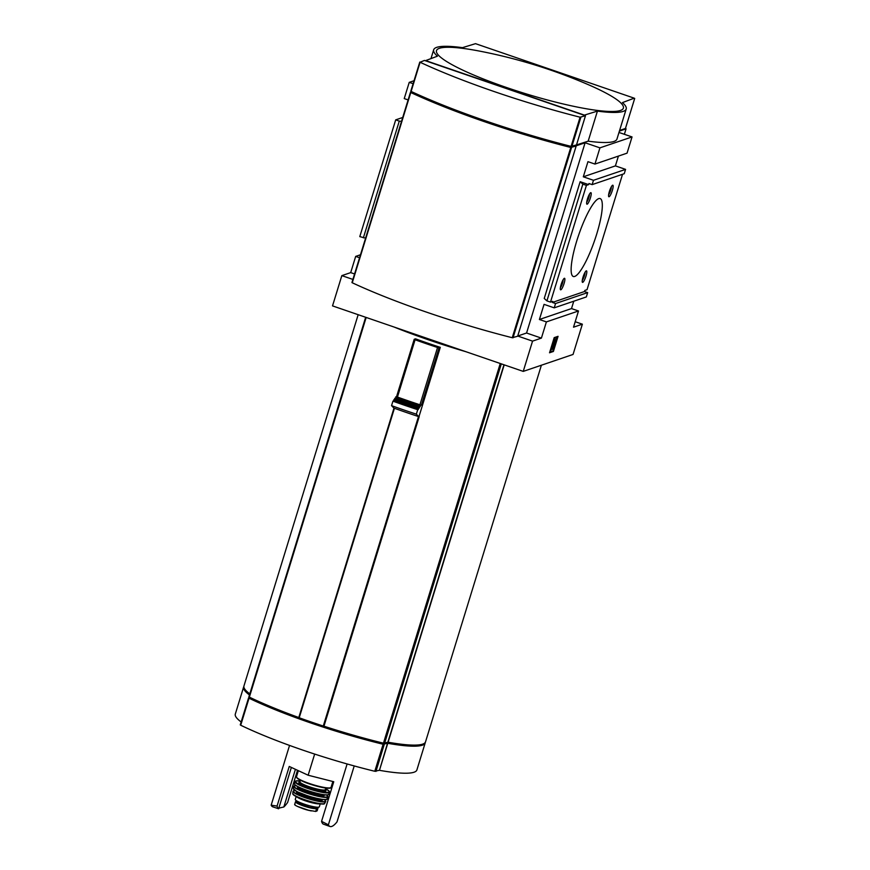 <?xml version="1.0" encoding="UTF-8"?>
<svg xmlns="http://www.w3.org/2000/svg" width="870" height="870" viewBox="0 0 870 870"><rect width="100%" height="100%" fill="white"/><g stroke="black" fill="none" stroke-linecap="round" stroke-linejoin="round"><path stroke-width="1.3" d="M317.604 807.229A11.212 1.718 -162.9 0 1 318.028 807.947L317.169 810.742L315.723 811.449L308.611 810.264L297.649 806.501C295.028 805.294 294.136 804.565 294.963 804.315M318.028 807.947A11.212 1.718 -162.9 0 1 317.691 808.208L316.615 808.578A11.212 1.718 -162.9 0 1 304.609 806.305A11.212 1.718 -162.9 0 1 295.506 801.716A11.212 1.718 -162.9 0 1 295.844 801.444L296.92 801.085A11.212 1.718 -162.9 0 1 296.996 801.053M308.611 810.264A13.159 2.012 -162.9 0 1 299.432 807.251L297.649 806.501M320.225 803.891L319.333 806.805A12.593 1.925 -162.9 0 1 306.729 804.946A12.593 1.925 -162.9 0 1 295.267 799.399L296.159 796.485M271.168 805.174L277.062 806.077A50.351 10.299 -71 0 0 278.628 808.763L272.81 806.849A50.351 10.299 -71 0 1 271.168 805.174L289.547 745.427M354.221 765.948L337.016 821.889A50.351 10.299 -71 0 1 330.024 826.5A50.351 10.299 -71 0 1 328.381 824.814L321.563 821.356L333.754 781.728L308.143 775.224L289.253 766.448L277.062 806.077M308.143 775.224L314.657 754.072M328.381 824.814L347.108 763.969M291.352 767.416L278.628 808.763C277.106 808.654 278.835 808.067 283.827 806.99A50.351 10.299 -71 0 0 287.611 802.488L297.518 770.287M283.827 806.99L295.419 769.308M321.563 821.356A50.351 10.299 109 0 0 323.129 824.042L330.024 826.5M395.371 398.101L394.817 398.286A149.466 22.87 17.1 0 0 419.612 406.801L420.166 406.616A147.171 22.522 17.1 0 1 395.371 398.101L396.589 396.557L414.207 339.289L415.501 338.832A132.762 20.314 17.1 0 0 440.296 347.347L419.014 416.523A132.762 20.314 17.1 0 0 419.209 416.589L323.966 726.189A132.762 20.314 17.1 0 0 383.442 743.176L388.107 742.219A94.993 14.54 17.1 0 0 425.528 741.849L541.39 365.215M394.066 327.033A132.762 20.314 17.1 0 0 466.222 351.806M365.704 317.289L249.364 697.131A132.762 20.314 17.1 0 0 298.791 717.532L299.215 717.772A132.762 20.314 17.1 0 0 323.281 726.037L323.966 726.189M393.979 408.128L298.791 717.532M360.474 254.769L355.678 256.4L350.697 272.614L341.834 275.627L332.525 305.892L523.24 371.392L573.058 354.449L582.367 324.184L575.2 321.726M433.684 49.775A100.713 15.41 -162.9 0 0 437.436 56.169L425.68 60.595L584.39 115.112L597.429 111.11A100.713 15.41 -162.9 0 0 626.204 109A100.713 15.41 -162.9 0 0 622.452 102.606L634.208 98.169L475.498 43.663L462.459 47.654A100.713 15.41 -162.9 0 0 433.684 49.775L431.052 58.344M597.429 111.11L588.174 141.168L576.027 145.072M619.592 130.478L625.454 128.456M506.296 87.424A97.755 14.953 17.1 0 0 620.44 110.468A97.755 14.953 17.1 0 0 587.109 84.151A526.448 526.448 0 0 0 479.99 51.189A97.755 14.953 17.1 0 0 437.512 54.07A97.755 14.953 17.1 0 0 506.296 87.424M355.678 256.4L359.56 257.737M554.19 337.636L549.535 352.774L553.407 351.447L558.061 336.32L554.19 337.636M582.835 184.135L546.915 300.879L544.239 298.443L580.149 181.7L582.835 184.135L586.413 185.364L550.492 302.108L552.711 301.357L552.385 302.445L555.56 303.532L554.223 307.849L544.054 304.359L539.4 319.497L546.393 321.9L578.496 310.981L571.503 308.578L573.776 301.205M546.393 321.9L541.401 338.115L532.549 341.127L517.715 336.027L526.567 333.014L541.401 338.115M523.24 371.392L532.549 341.127M578.496 310.981L573.515 327.196L582.367 324.184M539.4 319.497L571.503 308.578M554.223 307.849L586.336 296.942L587.663 292.614L584.488 291.526L584.814 290.439L587.032 289.688L622.539 174.294M555.56 303.532L587.663 292.614M552.385 302.445L584.488 291.526M564.064 283.555A6.101 1.251 109 0 0 564.282 278.335A6.101 1.251 109 0 0 561.411 283.653A6.101 1.251 109 0 0 560.41 289.623A6.101 1.251 109 0 0 564.064 283.555M590.404 197.947A6.101 1.251 109 0 0 590.621 192.716A6.101 1.251 109 0 0 587.75 198.045A6.101 1.251 109 0 0 586.75 204.004A6.101 1.251 109 0 0 590.404 197.947M585.988 276.105A6.101 1.251 109 0 0 586.206 270.885A6.101 1.251 109 0 0 583.335 276.203A6.101 1.251 109 0 0 582.334 282.163A6.101 1.251 109 0 0 585.988 276.105M612.328 190.497A6.101 1.251 109 0 0 612.545 185.267A6.101 1.251 109 0 0 609.674 190.584A6.101 1.251 109 0 0 608.674 196.555A6.101 1.251 109 0 0 612.328 190.497M596.689 234.139A41.205 8.428 109 0 0 600.104 198.556A41.205 8.428 109 0 0 578.757 234.791A41.205 8.428 109 0 0 573.341 276.497A41.205 8.428 109 0 0 596.689 234.139M575.19 145.41L576.244 145.779L585.097 142.767L599.93 147.856L594.949 164.071L587.957 161.668L583.302 176.806L593.471 180.297L592.144 184.625L588.957 183.526L588.631 184.614L586.413 185.364M592.144 184.625L624.247 173.706L625.573 169.378L615.405 165.887L618.418 156.089M593.471 180.297L625.573 169.378M583.302 176.806L615.405 165.887M594.949 164.071L627.053 153.153L632.044 136.938L618.983 132.457M599.93 147.856L632.044 136.938M408.117 99.909L404.235 98.582L409.226 82.367L414.011 80.736M409.226 82.367L413.109 83.694M619.407 131.098L626.063 128.836L625.247 128.553M576.244 145.779L517.715 336.027M352.894 279.422L341.834 275.627M626.063 128.836L624.377 134.317M350.697 272.614L354.579 273.952M585.097 142.767L526.567 333.014M580.149 181.7L588.631 184.614M546.915 300.879L550.492 302.108M402.712 117.483L395.698 119.864L359.788 236.618L365.596 238.13M395.698 119.864L399.286 121.093L363.366 237.847M399.286 121.093L401.505 121.387M549.862 351.719L553.407 351.447M549.731 352.122L550.395 351.904M552.189 348.87L553.407 349.033L552.037 349.196L555.506 341.627A2.98 0.609 109 0 0 556.387 337.408A2.98 0.609 109 0 0 556.278 337.408L555.691 337.614A3.436 0.707 109 0 0 553.853 341.138L553.179 340.942M554.592 337.495A3.436 0.707 109 0 0 553.896 338.593M553.189 340.909L553.853 341.138M552.744 351.197L553.407 349.033M550.525 349.555L551.199 349.783L550.536 351.948M554.397 341.029L555.103 341.268L551.199 349.783M554.103 341.323L550.938 348.217M555.103 341.268L555.408 339.648L554.277 341.377M553.233 348.968L555.462 341.736M556.517 338.321L557.018 336.679M626.204 109L616.961 139.048A100.713 15.41 -162.9 0 1 588.174 141.168M608.63 194.695A4.731 0.968 109 0 0 610.729 190.171A4.731 0.968 109 0 0 611.371 186.713M582.291 280.303A4.731 0.968 109 0 0 584.39 275.779A4.731 0.968 109 0 0 585.031 272.321M586.706 202.144A4.731 0.968 109 0 0 588.805 197.62A4.731 0.968 109 0 0 589.447 194.162M560.367 287.752A4.731 0.968 109 0 0 562.466 283.239A4.731 0.968 109 0 0 563.107 279.781M396.579 396.579L397.449 397.057A138.025 21.119 17.1 0 0 419.927 404.778L421.417 405.061L439.046 347.772L440.296 347.347M395.752 396.84A147.171 22.522 17.1 0 0 420.547 405.355L421.417 405.061M420.166 406.616L420.547 405.355M394.817 398.286L394.425 399.537A149.466 22.87 17.1 0 0 419.22 408.052L419.612 406.801M394.425 399.537L393.871 399.732A151.75 23.218 17.1 0 0 418.666 408.247L419.22 408.052M393.871 399.732L393.49 400.983A151.75 23.218 17.1 0 0 418.285 409.498L418.666 408.247M393.49 400.983L392.935 401.168A154.044 23.566 17.1 0 0 417.72 409.683L418.285 409.498M392.935 401.168L391.554 405.648A154.044 23.566 17.1 0 0 416.349 414.163L417.72 409.683M391.554 405.648L393.936 408.106A139.624 21.369 17.1 0 0 418.731 416.621L416.349 414.163M414.207 339.289L415.077 339.768A138.025 21.119 17.1 0 0 437.556 347.489L439.046 347.772M358.168 314.701L243.948 685.984A94.993 14.54 17.1 0 0 249.81 693.868M244.829 689.192A93.84 14.355 17.1 0 0 249.603 694.521M386.933 742.512L386.813 742.904A93.84 14.355 17.1 0 0 422.994 744.002M386.813 742.904L382.767 743.98A131.609 20.14 17.1 0 1 249.842 698.327L249.929 697.403L248.581 697.86L249.037 698.208A132.762 20.314 17.1 0 0 383.115 744.252L387.52 743.284L379.461 770.32A94.993 14.54 17.1 0 0 416.882 769.961L425.191 742.936A94.993 14.54 17.1 0 0 425.289 742.371M425.191 742.936A94.993 14.54 17.1 0 1 387.77 743.295L387.52 743.284M243.85 686.55A94.993 14.54 17.1 0 0 243.611 687.072A94.993 14.54 17.1 0 0 249.472 694.956M248.602 697.925L240.718 725.232A132.762 20.314 17.1 0 0 374.796 771.277L379.211 770.309M243.611 687.072L235.302 714.096A94.993 14.54 17.1 0 0 241.164 721.98M316.495 807.153L316.31 807.762A9.983 1.522 -162.9 0 1 307.491 806.642L301.477 804.576A9.983 1.522 -162.9 0 1 297.225 801.901L297.42 801.292M576.179 145.997L569.828 147.063A171.673 26.263 17.1 0 1 411.967 92.851L411.912 91.807L410.781 92.524A171.673 26.263 17.1 0 0 570.774 147.465L576.179 145.997L517.65 336.244L512.245 337.723A171.673 26.263 17.1 0 1 352.252 282.772L410.477 92.329M585.488 115.721L424.44 60.421L420.09 62.259A171.673 26.263 17.1 0 0 580.083 117.2L585.488 115.721L576.505 144.909L571.111 146.388A171.673 26.263 17.1 0 1 411.118 91.437L419.786 62.064L410.792 91.209M315.723 811.449L316.615 808.578M316.81 811.079L317.691 808.208M500.25 363.497L383.191 744.035M366.172 317.452L249.364 697.131M625.432 128.499L634.687 98.44M554.973 337.364L555.691 337.614M555.571 337.168L556.278 337.408M396.622 396.546L414.218 339.344M501.316 363.867L384.583 743.317M503.969 364.769L387.857 742.197M504.198 364.856L388.107 742.219M397.449 397.057L415.077 339.768M419.927 404.778L437.556 347.489M383.039 743.078L382.767 743.98M250.103 697.479L249.842 698.327M249.037 698.208L240.718 725.232M387.77 743.295L379.461 770.32M384.257 744.394L375.938 771.418M383.115 744.252L374.796 771.277M394.425 408.291L299.215 717.772M418.492 416.545L323.281 726.037M332.862 781.499L331.068 787.339A18.085 2.762 -162.9 0 1 312.972 784.664A18.085 2.762 -162.9 0 1 296.496 776.703L298.356 770.679M330.393 787.807A17.628 2.697 -162.9 0 1 312.863 785.034A17.628 2.697 -162.9 0 1 296.79 777.475M325.815 788.068L325.347 789.601A13.278 2.034 -162.9 0 1 312.058 787.644A13.278 2.034 -162.9 0 1 299.965 781.793L300.433 780.26M325.282 789.71A14.192 2.175 -162.9 0 1 311.754 788.633A14.192 2.175 -162.9 0 1 299.954 781.923M300.226 780.955L295.844 780.945L294.974 781.684A18.085 2.762 -162.9 0 0 311.438 789.645A18.085 2.762 -162.9 0 0 329.534 792.32L329.23 791.221L325.597 788.764A17.617 2.697 -162.9 0 1 323.455 792.004A17.617 2.697 -162.9 0 1 300.172 784.849A17.617 2.697 -162.9 0 1 300.215 780.966M329.534 792.32L328.882 794.266A18.031 2.762 -162.9 0 1 310.84 791.591A18.031 2.762 -162.9 0 1 294.419 783.663L294.974 781.684M328.371 794.669A17.802 2.719 -162.9 0 1 310.786 791.754A17.802 2.719 -162.9 0 1 294.604 784.283M322.824 794.669A13.507 2.066 -162.9 0 1 310.644 792.211A13.507 2.066 -162.9 0 1 299.204 787.404M323.955 794.897L323.966 794.854A13.507 2.066 -162.9 0 1 310.449 792.864A13.507 2.066 -162.9 0 1 298.149 786.915L298.16 786.882M324.053 794.843A13.963 2.131 -162.9 0 1 310.296 793.364A13.963 2.131 -162.9 0 1 298.084 786.85M326.642 795.017A17.607 2.697 -162.9 0 1 310.133 793.897A17.607 2.697 -162.9 0 1 295.854 785.545M326.663 795.017L327.892 796.833A17.835 2.73 -162.9 0 1 310.046 794.158A17.835 2.73 -162.9 0 1 293.788 786.35L293.375 788.611A17.574 2.686 -162.9 0 0 309.394 796.3A17.574 2.686 -162.9 0 0 326.968 798.943L326.968 798.943C328.131 799.497 324.358 800.911 309.231 796.42L296.822 791.591L293.375 788.611M326.435 799.323A17.346 2.653 -162.9 0 1 309.35 796.452A17.346 2.653 -162.9 0 1 293.603 789.221M322.085 799.432L322.063 799.476A13.05 2.001 -162.9 0 1 309.002 797.551A13.05 2.001 -162.9 0 1 297.127 791.809L297.138 791.754M322.117 799.432A13.507 2.066 -162.9 0 1 308.85 798.051A13.507 2.066 -162.9 0 1 297.105 791.733M292.983 791.363A17.139 2.621 -162.9 0 0 308.611 798.834A17.139 2.621 -162.9 0 0 325.739 801.444L324.575 799.628A16.911 2.588 -162.9 0 1 308.698 798.551A16.911 2.588 -162.9 0 1 294.984 790.525L292.983 791.363L292.777 793.505A16.704 2.556 -162.9 0 0 308.013 800.77A16.704 2.556 -162.9 0 0 324.706 803.325L324.706 803.325C323.02 803.14 328.49 805.663 312.721 802.401C289.318 795.43 293.266 793.614 292.777 793.505M323.999 803.706A16.258 2.49 -162.9 0 1 307.926 801.053A16.258 2.49 -162.9 0 1 293.147 794.223M319.703 803.826A12.593 1.925 -162.9 0 1 307.762 801.585A12.593 1.925 -162.9 0 1 296.637 796.724M301.477 804.576L301.879 803.271M301.814 804.696L302.205 803.401M307.491 806.642L307.904 805.294M307.132 806.523L307.545 805.185M311.308 810.916L308.872 810.383A7.612 1.164 -162.9 0 1 307.219 809.981A7.612 1.164 -162.9 0 1 301.901 808.241L299.432 807.251A13.159 2.012 -162.9 0 1 297.757 806.544M410.781 92.524L352.252 282.772M570.774 147.465L512.245 337.723M571.546 147.574L513.017 337.821M420.09 62.259L411.118 91.437M580.083 117.2L571.111 146.388M580.856 117.298L571.873 146.486M570.6 147.16L570.861 146.323M569.828 147.063L570.111 146.138M411.967 92.851L412.239 91.959M294.647 804.511L295.506 801.716M555.625 337.147L556.387 337.408M625.454 128.477L634.698 98.43M365.661 317.278L248.907 696.783M249.918 697.392L249.668 698.197M248.581 697.86L240.261 724.884M331.068 787.339C332.536 788.22 327.707 789.71 310.981 784.446C304.446 782.413 299.715 780.194 296.8 777.802L296.496 776.703M328.882 794.266L327.501 794.962C324.271 795.18 318.801 794.136 311.09 791.852C305.37 790.319 300.052 788.035 295.126 784.99L294.419 783.663M295.833 785.523L293.788 786.35M327.892 796.833L326.968 798.943M325.739 801.444L324.706 803.325M308.872 810.383L301.901 808.241M410.466 92.285L351.937 282.543M411.64 92.611L411.891 91.796"/></g></svg>
